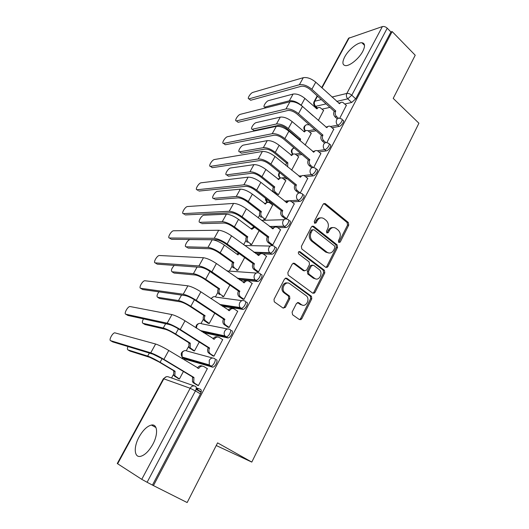 <?xml version="1.0" encoding="UTF-8"?>
<svg xmlns="http://www.w3.org/2000/svg" width="529" height="529" viewBox="0 0 529 529"><rect width="100%" height="100%" fill="white"/><g stroke="black" fill="none" stroke-linecap="round" stroke-linejoin="round"><path stroke-width="0.79" d="M338.778 242.494L340.233 242.07L348.75 225.083L348.294 222.471L325.229 203.579L323.173 204.181L314.279 221.4L314.616 223.284L316.13 222.874L317.288 220.639C319.126 217.736 321.381 217.102 324.052 218.728L326.115 220.388C328.469 222.729 328.978 225.566 327.63 228.898L326.492 231.127L326.823 232.985L328.311 232.575L329.441 230.346C331.24 227.463 333.455 226.815 336.067 228.409L338.084 230.029C340.392 232.33 340.888 235.127 339.565 238.44L338.454 240.655L338.778 242.494M338.732 242.454L347.546 225.103L347.09 222.497L323.794 203.5M314.643 223.304L316.117 220.666L317.288 220.639M326.81 232.978L328.251 230.36L329.441 230.346M362.775 51.366C365.367 46.056 365.063 43.186 361.862 42.737C357.432 42.373 348.333 49.951 344.723 56.894C342.038 62.25 342.342 65.166 345.629 65.636C349.967 65.986 359.165 58.395 362.775 51.366M152.828 444.307C158.462 434.084 157.497 423.663 151.413 425.058C147.095 426.162 142.989 430.123 139.094 436.947C133.5 446.886 134.088 457.83 140.502 456.362C144.82 455.211 148.927 451.191 152.828 444.307M292.101 312.084L292.603 314.781L299.5 319.635L301.722 318.875L311.779 298.812L311.475 296.306L286.817 278.261L284.549 278.955L274.022 299.321L274.26 301.808L283.114 308.103L285.396 307.349L289.839 298.647L289.561 296.141L284.509 292.372C280.542 288.51 285.634 280.344 289.846 283.756L306.496 295.949C310.47 299.606 305.61 307.924 301.404 304.605L298.726 302.681L296.498 303.415L292.101 312.084M392.161 31.561L415.219 55.228L393.212 98.387L418.908 123.217L251.797 462.088L217.584 442.872L187.154 502.55L153.443 485.602L392.161 31.561L390.905 31.965L387.228 28.196L351.785 95.22L347.758 98.837L336.728 101.409M325.771 267.33L327.894 266.676L337.542 247.44L337.085 244.821L313.644 226.253L311.469 226.842L301.391 246.349L301.788 248.974L325.771 267.33M325.91 267.423L326.71 266.609L336.345 247.413L335.889 244.801L337.085 244.821L335.882 244.795L312.189 226.095M324.799 272.858L314.947 292.497L312.778 293.205L288.173 275.106L287.855 272.547L292.279 263.978L294.527 263.316L304.453 270.742L306.648 270.074L309.505 264.474L309.121 261.881L298.68 253.946C297.966 252.234 298.396 251.473 299.969 251.665L324.416 270.293L324.799 272.858L323.616 272.779L313.776 292.378L314.947 292.497M196.285 387.83L200.465 389.298C201.569 389.959 201.562 391.493 200.451 393.887L195.426 390.911L147.108 482.283L141.765 479.34L117.266 463.523L163.368 378.751L163.818 378.837L117.623 463.801M308.771 124.275L308.467 124.844M272.951 190.506L272.402 191.511M266.755 201.959L266.497 202.435M259.613 215.164L258.178 217.809M253.51 226.445L253.027 227.344M245.998 240.338L243.638 244.702M232.092 266.054L229.586 270.689M217.882 292.319L215.468 296.795M203.367 319.159L201.046 323.457M188.536 346.588L186.307 350.707M182.578 357.611L182.042 358.596M173.373 374.631L171.561 377.977M216.229 445.524L251.797 462.088M153.443 485.602L147.108 482.283M390.905 31.965L355.7 98.87L351.673 102.467L344.842 104.001M329.911 107.374L322.075 109.139M321.698 87.635L348.532 38.3L382.361 26.589C384.008 26.232 385.628 26.767 387.228 28.196M326.843 142.658L333.739 129.228M305.14 145.065L311.211 133.414M313.677 167.554L320.858 153.569M291.644 170.173L298.614 156.829M298.74 193.085L295.83 190.731C294.283 189.19 293.952 187.372 294.838 185.262L296.3 185.124C295.413 187.24 295.744 189.065 297.298 190.605L300.234 192.986L307.699 178.432M277.123 194.811L274.247 192.53C272.739 191.062 272.415 189.309 273.275 187.286L274.624 187.16C273.757 189.19 274.082 190.943 275.596 192.417L278.459 194.692L285.759 180.72M285.032 218.629L286.625 218.722L294.256 203.824M263.72 219.31L265.181 219.396L272.633 205.107M271.152 244.834L272.726 245.006L280.515 229.778M250.191 244.444L251.632 244.603L259.124 230.67M256.975 271.622L258.516 271.88L266.471 256.294M236.377 270.114L237.792 270.352L244.662 257.57M242.474 299.017L243.988 299.354L252.102 283.399M222.266 296.333L223.655 296.65L229.877 285.078M227.642 327.028L229.13 327.458L237.746 311.171L237.402 311.112M207.851 323.12L209.213 323.523L214.748 313.221M212.473 355.68L213.934 356.202L222.742 339.539L222.345 339.453M193.118 350.496L194.447 350.985L199.274 342.012M196.953 384.993L198.382 385.621L207.394 368.568L206.899 368.415M216.13 359.581C218.596 360.018 215.448 367 212.698 367.172L184.872 359.138L182.518 357.148M231.438 330.552C234.003 330.843 230.783 337.813 228.006 337.952L203.394 332.602M246.395 302.178C249.06 302.33 245.754 309.293 242.95 309.399L222.378 306.271M261.015 274.439C263.786 274.452 260.38 281.421 257.563 281.494L239.644 279.841M275.318 247.314C278.188 247.195 274.683 254.178 271.846 254.211L263.144 253.894M259.223 253.748L255.811 253.622M289.303 220.785C292.272 220.527 288.655 227.53 285.812 227.53L277.745 227.649M272.495 227.728L271.198 227.748M302.601 194.46L303.044 194.824C306.007 194.546 302.33 201.41 299.507 201.43L291.856 201.913M271.761 203.176L270.293 203.268M316.071 169.029L316.534 169.419C319.377 169.187 315.773 175.74 312.97 175.893L305.597 176.686M287.174 178.676L283.703 179.047M329.25 144.126L329.739 144.549C332.47 144.357 328.926 150.633 326.148 150.897L318.987 151.968M301.94 154.521L296.789 155.288M342.157 119.739L342.66 120.195C345.278 120.043 341.8 126.054 339.043 126.424L332.067 127.74M316.163 130.742L309.571 131.992M339.73 118.284L346.356 105.397M318.352 120.486L323.556 110.468M178.055 378.48L179.357 379.055L183.431 371.477M196.074 389.318L201.093 392.3M184.495 358.907L184.872 359.138M152.504 485L200.451 393.887M332.893 227.576C330.929 227.397 329.382 228.33 328.251 230.36M320.733 217.882C318.775 217.743 317.235 218.669 316.117 220.666M334.857 247.81L334.533 245.965L313.922 229.705L312.401 230.115L311.171 232.496C309.815 235.789 310.278 238.612 312.566 240.966L326.915 252.148C329.593 253.788 331.848 253.127 333.673 250.164L334.857 247.81M312.738 229.698L311.231 230.128L312.401 230.115M328.774 253.001L325.732 252.115L311.402 240.959C309.115 238.605 308.645 235.789 310.007 232.502L311.231 230.128M312.851 293.258L313.776 292.378M304.611 270.848L303.289 270.663L293.178 263.125M299.969 251.665L298.832 251.632L323.14 270.14L324.323 270.213M314.576 278.32C318.835 281.798 323.563 273.143 319.337 269.645L313.545 265.234L311.369 265.889L308.526 271.483L308.876 274.042L314.576 278.32L313.406 278.228L315.846 278.935M312.216 265.062L310.206 265.822L311.369 265.889M313.406 278.228L307.719 273.962L307.362 271.403L310.206 265.822M323.616 272.779L323.14 270.14M302.476 305.14L300.254 304.453L297.51 302.489M287.392 283.028C283.22 281.692 280.013 289.013 283.372 292.246L285.138 292.927M283.18 308.142L284.258 307.197L288.695 298.508L288.424 296.009L284 292.802M299.513 319.642L300.565 318.696L310.616 298.673L310.305 296.174L285.521 278.062M323.682 110.574L320.131 107.625C318.808 107.182 317.75 107.605 316.964 108.888L304.889 98.414C300.644 95.008 296.709 93.56 293.086 94.069L268.653 100.57C266.14 101.099 262.358 107.334 264.718 107.07L265.955 107.837M313.142 115.871L301.16 105.211C296.895 101.813 292.954 100.345 289.343 100.814L265.016 107.023M316.117 108.458L317.995 107.771M346.482 105.516L342.858 102.421C341.503 101.952 340.425 102.388 339.618 103.724L315.747 82.187C311.31 78.556 307.157 77.062 303.289 77.69L252.948 92.363C250.515 92.939 246.699 99.154 248.98 98.844L249.953 99.677M337.297 118.913L335.049 116.889C333.601 115.302 333.29 113.517 334.123 111.526L335.763 110.964L311.859 89.282C307.402 85.658 303.243 84.144 299.381 84.739L249.265 98.791M250.905 100.199L301.127 86.306C303.99 85.877 307.071 86.994 310.371 89.672L334.242 111.295M338.725 103.241L340.636 102.593M335.763 110.964L335.644 111.196C334.811 113.193 335.122 114.985 336.576 116.572L335.049 116.889M338.441 118.258L336.576 116.572M311.343 133.526L307.931 130.709C306.503 130.141 305.359 130.557 304.486 131.952L292.16 121.617C287.836 118.238 283.881 116.737 280.297 117.114L256.221 122.609C253.702 123.039 249.84 129.512 252.293 129.221L253.199 129.975M298.997 139.808L299.249 139.319L300.637 139.067L288.351 128.547C284.007 125.175 280.046 123.66 276.475 123.998L252.512 129.188M300.637 139.067L300.069 140.734M254.171 130.57L278.181 125.452C280.833 125.208 283.769 126.332 286.983 128.825L299.249 139.319M303.6 131.516L305.683 130.729M298.753 156.941L295.493 154.276C293.965 153.575 292.716 153.979 291.757 155.486L279.167 145.296C274.763 141.944 270.788 140.39 267.244 140.635L243.545 145.078C241.019 145.402 237.078 152.134 239.617 151.81L240.523 152.537M285.858 165.405L286.46 162.939L287.829 162.753L275.285 152.365C270.855 149.026 266.874 147.459 263.343 147.664L239.763 151.79M287.829 162.753L287.637 166.873M241.455 153.152L265.082 149.099C267.707 148.953 270.656 150.117 273.936 152.59L286.46 162.939M290.831 155.05L293.126 154.157M333.878 129.354L330.394 126.405C328.932 125.809 327.755 126.239 326.869 127.687L302.469 106.422C297.953 102.824 293.774 101.27 289.945 101.76L240.371 114.31C237.931 114.786 234.036 121.24 236.403 120.903L237.376 121.71M324.661 143.081L322.254 140.985C320.772 139.418 320.455 137.613 321.301 135.583L322.928 135.08L298.501 113.669C293.952 110.078 289.773 108.511 285.951 108.961L236.615 120.87M238.288 122.259L287.736 110.508C290.566 110.184 293.668 111.348 297.034 113.999L321.427 135.351M325.924 127.191L328.046 126.438M322.928 135.08L322.809 135.318C321.956 137.355 322.273 139.153 323.761 140.727L322.254 140.985M325.89 142.585L323.761 140.727M321.004 153.694L317.671 150.904C316.104 150.17 314.828 150.586 313.842 152.16L288.907 131.185C284.298 127.615 280.099 126.008 276.31 126.352L227.543 136.694C225.103 137.064 221.129 143.769 223.575 143.392L224.554 144.179M311.812 167.799L309.181 165.59C307.666 164.036 307.342 162.224 308.209 160.161L309.822 159.712L284.847 138.591C280.211 135.034 276.006 133.401 272.23 133.705L223.714 143.372M225.427 144.748L274.055 135.232C276.852 135.021 279.973 136.224 283.399 138.856L308.334 159.917M312.857 151.664L315.205 150.791M309.822 159.712L309.696 159.956C308.83 162.026 309.154 163.845 310.668 165.405L309.181 165.59M313.142 167.481L310.668 165.405M285.911 180.839L282.803 178.346C281.177 177.486 279.828 177.876 278.763 179.51L265.902 169.465C261.419 166.146 257.425 164.539 253.92 164.645L230.624 167.991C228.085 168.202 224.065 175.205 226.696 174.841L227.602 175.549M274.749 186.922L261.941 176.686C257.431 173.38 253.431 171.76 249.939 171.819L226.762 174.834M228.488 176.177L251.718 173.234C254.31 173.195 257.273 174.398 260.612 176.845L273.4 187.054M277.804 179.073L280.33 178.061M272.799 205.232L269.85 202.924C268.13 201.893 266.676 202.263 265.498 204.035L252.359 194.143C247.79 190.863 243.776 189.197 240.318 189.157L217.439 191.366C214.913 191.452 210.8 198.719 213.498 198.349L214.424 199.043M261.405 211.6L261.273 211.845C260.4 213.868 260.711 215.614 262.205 217.082L260.876 217.135C259.382 215.667 259.078 213.928 259.944 211.904L261.405 211.6L248.313 201.523C243.717 198.249 239.697 196.57 236.251 196.484L213.498 198.349M262.272 217.135L265.194 219.376M215.263 199.671L238.07 197.872C240.629 197.945 243.604 199.188 247.01 201.615L260.076 211.666M264.5 203.599L267.29 202.468M254.654 227.305L251.824 229.315L238.533 219.35C233.871 216.103 229.837 214.384 226.425 214.185L203.923 215.21C201.41 215.296 197.363 222.57 199.969 222.332L201 223.079M247.77 236.8L247.638 237.045C246.785 238.969 247.03 240.669 248.379 242.143L247.076 242.123C245.727 240.655 245.482 238.963 246.335 237.045L247.77 236.8L234.4 226.881C229.712 223.648 225.671 221.909 222.273 221.671L199.969 222.332M248.663 242.375L251.645 244.577M201.767 223.635L224.131 223.04C226.65 223.225 229.646 224.514 233.117 226.908L246.468 236.8M250.925 228.64L253.993 227.391M269.526 253.014L269.109 252.71M307.858 178.564L304.678 175.952C303.011 175.053 301.629 175.456 300.538 177.155L275.04 156.491C270.339 152.96 266.12 151.287 262.377 151.479L214.463 159.513C212.023 159.771 207.957 166.747 210.496 166.337L211.474 167.098M212.308 167.68L260.07 160.505C262.84 160.399 265.975 161.656 269.473 164.261L294.964 185.018M299.513 176.66L302.105 175.668M296.432 184.879L270.894 164.056C266.166 160.538 261.941 158.845 258.212 158.991L210.562 166.331M294.428 203.963L291.406 201.549C289.641 200.471 288.16 200.855 286.949 202.7L260.87 182.36C256.076 178.862 251.83 177.129 248.141 177.162L201.126 182.789C198.699 182.922 194.54 190.162 197.145 189.739L198.144 190.493M285.21 218.768L282.122 216.361C280.595 214.834 280.277 213.015 281.17 210.906L282.751 210.588L256.631 190.096C251.811 186.611 247.559 184.859 243.882 184.846L197.145 189.739M198.924 191.075L245.78 186.327C248.511 186.347 251.665 187.643 255.229 190.222L281.309 210.661M285.878 202.21L288.741 201.086M282.751 210.588L282.618 210.84C281.719 212.949 282.036 214.774 283.57 216.308L282.188 216.414M286.632 218.702L283.637 216.361M280.707 229.917L277.679 227.596C275.86 226.485 274.32 226.888 273.057 228.806L246.382 208.81C241.488 205.351 237.223 203.553 233.58 203.42L187.458 206.541C185.038 206.674 180.944 213.914 183.457 213.623L184.555 214.424M271.351 244.98L267.965 242.421C266.583 240.887 266.332 239.121 267.211 237.118L268.765 236.866L242.044 216.718C237.124 213.273 232.853 211.461 229.222 211.269L183.457 213.623M185.276 214.939L231.173 212.731C233.864 212.876 237.032 214.225 240.675 216.771L267.343 236.866M271.946 228.316L275.106 227.067M268.765 236.866L268.626 237.124C267.747 239.128 268.005 240.9 269.387 242.441L268.249 242.659M272.739 244.98L269.671 242.679M239.048 253.51L237.99 254.892L224.402 245.099C219.654 241.885 215.601 240.106 212.241 239.756L190.123 239.544C187.616 239.65 183.656 246.911 186.162 246.805L187.312 247.605M233.851 262.543L233.719 262.787C232.879 264.612 233.064 266.259 234.274 267.727L234.757 268.15L232.991 267.641C231.788 266.18 231.603 264.533 232.436 262.715L233.851 262.543L220.176 252.796C215.402 249.595 211.342 247.797 207.996 247.4L186.162 246.805M234.757 268.15L237.812 270.312M188 248.088L209.894 248.742C212.38 249.047 215.389 250.382 218.92 252.75L232.568 262.463M237.058 254.224L238.407 253.047M266.676 256.446L263.581 254.165C261.723 253.08 260.149 253.523 258.853 255.487L231.563 235.855C226.571 232.443 222.279 230.578 218.695 230.267L173.499 230.77C171.092 230.928 167.071 238.156 169.485 237.997L170.702 238.844M257.193 271.78L253.503 269.049C252.267 267.522 252.075 265.809 252.935 263.911L254.469 263.733L227.126 243.948C222.107 240.55 217.809 238.665 214.238 238.301L169.485 237.997M171.343 239.293L216.229 239.736C218.88 240.014 222.068 241.409 225.784 243.922L253.074 263.654M257.709 255.011C258.655 253.761 259.818 253.298 261.194 253.622M254.469 263.733L254.33 263.991C253.47 265.902 253.662 267.614 254.899 269.149L255.395 269.585L253.999 269.492M258.536 271.846L255.395 269.585M174.239 265.399C171.482 268.553 170.761 270.683 172.077 271.78L173.347 272.64M223.899 280.945L207.573 269.876M219.628 288.834L219.489 289.085C218.682 290.818 218.808 292.411 219.872 293.859L220.56 294.481L219.304 294.322L218.622 293.701C217.551 292.253 217.426 290.666 218.239 288.94L219.628 288.834L205.655 279.272C200.782 276.118 196.702 274.253 193.409 273.685L172.077 271.78M220.56 294.481L223.681 296.604M173.948 273.043L195.346 275.007C197.793 275.43 200.815 276.812 204.425 279.147L218.378 288.689M252.34 283.564L249.172 281.329C247.268 280.277 245.654 280.76 244.332 282.77L216.407 263.528C211.309 260.156 206.998 258.225 203.467 257.729L159.255 255.5C156.862 255.679 152.907 262.9 155.228 262.873L156.564 263.773M242.725 299.189L238.731 296.28C237.633 294.765 237.508 293.112 238.341 291.307L239.849 291.201L211.871 271.807C206.74 268.448 202.422 266.497 198.911 265.948L155.228 262.873M157.126 264.15L200.947 267.357C203.559 267.767 206.76 269.215 210.549 271.701L238.48 291.043M243.155 282.307C244.186 280.879 245.463 280.37 246.983 280.787M239.849 291.201L239.71 291.472C238.87 293.278 239.002 294.937 240.1 296.452L240.801 297.1L239.432 296.921M244.014 299.315L240.801 297.1M158.892 291.843C156.921 294.732 156.518 296.544 157.688 297.285L159.097 298.191M208.135 323.312L203.949 320.329C203.017 318.908 202.944 317.374 203.731 315.734L205.1 315.701L190.804 306.331C185.838 303.216 181.738 301.292 178.498 300.551L157.688 297.285M205.1 315.701L204.954 315.958C204.168 317.605 204.247 319.139 205.179 320.567L209.239 323.464M159.606 298.521L180.482 301.847C182.889 302.403 185.924 303.831 189.6 306.132L203.87 315.476M237.673 311.297L234.433 309.108C232.489 308.083 230.836 308.612 229.487 310.675L200.894 291.836C195.69 288.517 191.359 286.513 187.888 285.825L144.721 280.734C142.341 280.932 138.453 288.16 140.674 288.272L142.142 289.218M227.946 327.226L223.641 324.118C222.676 322.637 222.603 321.037 223.41 319.324L224.898 319.298L196.252 300.313C191.015 297.007 186.677 294.977 183.226 294.236L140.674 288.272M142.612 289.522L185.315 295.612C187.874 296.174 191.095 297.675 194.963 300.122L223.555 319.053M228.27 310.225C229.401 308.592 230.803 308.043 232.476 308.579M224.898 319.298L224.752 319.569C223.939 321.288 224.018 322.895 224.984 324.383L225.876 325.236L224.534 324.978M229.163 327.405L225.876 325.236M143.485 318.868C142.175 321.308 142.017 322.796 143.002 323.318L144.556 324.284M193.482 350.727L188.979 347.546L188.899 343.123L190.248 343.156L175.628 333.997C170.556 330.929 166.437 328.932 163.263 328.006L143.002 323.318M190.248 343.156L190.182 347.857L194.48 350.919M144.959 324.528L165.293 329.276C167.647 329.97 170.702 331.445 174.451 333.713L189.045 342.858M222.676 339.664L219.356 337.522C217.366 336.53 215.68 337.099 214.298 339.221L185.018 320.819C179.708 317.545 175.35 315.463 171.945 314.583L129.883 306.503C127.515 306.721 123.687 313.948 125.816 314.2L127.423 315.191M212.856 355.918L208.221 352.612C207.381 351.157 207.355 349.616 208.142 347.989L209.603 348.042L180.263 329.494C174.92 326.234 170.556 324.132 167.171 323.186L125.816 314.2M127.8 315.423L169.313 324.535C171.826 325.242 175.059 326.803 179.014 329.21L208.287 347.712M213.048 338.791C214.285 336.933 215.819 336.345 217.65 337.019M209.603 348.042L209.451 348.32C208.664 349.953 208.691 351.501 209.53 352.955L210.602 354.027L209.286 353.676M213.967 356.136L210.602 354.027M127.932 346.528C127.205 348.406 127.225 349.53 127.998 349.914L129.711 350.925M196.166 388.947L201.185 391.929M178.571 378.784L173.697 375.372L173.743 371.12L175.059 371.232L160.102 362.286C154.931 359.27 150.791 357.201 147.684 356.083L127.998 349.914M175.059 371.232L174.868 375.769L179.397 378.982M201.126 392.181L196.107 389.199M130.002 351.097L149.76 357.326L158.965 361.922L173.889 370.842M196.252 388.438L197.701 389.298L196.206 388.769M197.701 389.298L198.13 388.478M207.335 368.687L203.936 366.597C201.893 365.638 200.167 366.253 198.752 368.429L168.764 350.482C163.335 347.269 158.958 345.106 155.625 344.015L114.733 332.807C112.386 333.045 108.61 340.292 110.64 340.683L112.399 341.721M197.489 385.31L193.693 383.042L192.463 381.766L192.516 377.316L193.945 377.455L163.897 359.37C158.435 356.162 154.051 353.987 150.739 352.823L110.64 340.683M112.664 341.879L152.927 354.146L162.681 358.993L192.668 377.032M197.469 368.019C198.831 365.923 200.504 365.294 202.501 366.128M193.945 377.455L193.74 382.202L194.976 383.485L193.693 383.042M198.421 385.542L194.976 383.485M339.036 242.057L340.233 242.07M314.96 222.901L316.13 222.874M327.12 232.581L328.311 232.575M141.765 479.34L190.169 388.266L163.818 378.837C165.207 376.747 166.9 376.152 168.896 377.045L194.255 385.899M351.673 102.467L347.758 98.837C346.323 97.224 346.012 95.425 346.839 93.435L382.361 26.589M326.069 103.889L315.648 106.322L314.576 105.747M317.314 107.81L315.648 106.322C314.252 104.808 313.948 103.109 314.755 101.224L321.354 99.624M331.967 97.045L346.839 93.435C348.452 93.223 350.099 93.818 351.785 95.22L355.7 98.87M349.272 37.731L321.989 87.907M317.512 96.146L314.755 101.224L314.061 101.687C313.261 103.525 313.671 105.086 315.304 106.362L317.01 107.896M212.149 367.139L210.41 366.061L183.206 358.12L182.128 357.035L182.095 352.704C183.444 350.674 185.09 350.119 187.035 351.038L212.632 358.021M227.543 337.932L225.85 336.828L201.754 331.551M196.418 328.125L196.92 325.348C198.243 323.364 199.856 322.849 201.754 323.801L227.45 328.978M242.593 309.392L240.933 308.262L220.765 305.187M211.309 298.832L211.435 298.581C212.724 296.643 214.305 296.167 216.163 297.146L241.978 300.664M257.299 281.494L255.679 280.337L238.057 278.73M226.974 270.947L256.241 273.037M271.681 254.211L270.094 253.041L254.257 252.485M244.755 245.516L270.246 246.058M285.746 227.53L284.199 226.333L269.678 226.584M261.531 220.368L284.007 219.694M299.507 201.43L297.992 200.213L284.483 201.099M270.293 202.025L267.443 202.217L266.556 201.549M312.97 175.893L311.488 174.656L303.666 175.522M300.558 175.866L298.779 176.058M285.733 177.499L281.812 177.936M326.148 150.897L324.7 149.641L317.374 150.758M313.128 151.406L312.646 151.479M300.532 153.324L295.208 154.137M339.043 126.424L337.628 125.155L330.585 126.504M314.775 129.532L308.123 130.808M341.251 118.919C343.87 118.76 340.378 124.778 337.628 125.155C336.166 123.561 335.849 121.756 336.689 119.733C337.555 118.317 338.699 117.881 340.121 118.436L341.251 118.919M305.332 130.716C304.327 129.235 304.188 127.701 304.916 126.127C305.749 124.784 306.86 124.368 308.242 124.884M328.297 143.293C331.022 143.095 327.471 149.37 324.7 149.641C323.199 148.067 322.882 146.249 323.735 144.186C324.694 142.645 325.937 142.222 327.464 142.909L328.297 143.293M292.451 154.157L292.299 153.794M315.066 168.182C317.903 167.938 314.292 174.504 311.488 174.656C309.954 173.095 309.63 171.264 310.503 169.161C311.561 167.495 312.91 167.078 314.543 167.931L315.066 168.182M280.039 178.035L279.557 177.427M301.543 193.607C304.492 193.316 300.816 200.187 297.992 200.213C296.425 198.673 296.088 196.828 296.987 194.685C298.158 192.873 299.612 192.483 301.345 193.502L301.543 193.607M287.763 219.581C290.732 219.317 287.108 226.333 284.265 226.333L284.06 226.22C282.572 224.673 282.274 222.861 283.167 220.772C284.423 218.854 285.958 218.457 287.763 219.581M254.046 226.848L253.325 226.3M273.744 246.137C276.607 246.005 273.09 252.994 270.259 253.034L269.737 252.73C268.401 251.182 268.17 249.417 269.043 247.433C270.326 245.469 271.893 245.039 273.744 246.137M259.408 273.281C262.172 273.295 258.76 280.264 255.943 280.337L255.11 279.828C253.913 278.294 253.748 276.588 254.601 274.696C255.917 272.686 257.517 272.217 259.408 273.281M244.748 301.041C247.407 301.193 244.087 308.162 241.297 308.268L240.166 307.547C239.108 306.033 238.996 304.38 239.829 302.588C241.171 300.518 242.811 300.009 244.748 301.041M229.751 329.441C232.31 329.732 229.077 336.709 226.306 336.847L224.898 335.902C223.972 334.414 223.906 332.82 224.713 331.114C226.088 328.998 227.768 328.443 229.751 329.441M214.404 358.503C216.864 358.933 213.709 365.916 210.959 366.094L209.286 364.917L209.253 360.309C210.661 358.133 212.374 357.531 214.404 358.503M293 154.137C291.796 152.643 291.585 151.023 292.365 149.277L294.045 147.842M280.449 178.022C279.021 176.541 278.723 174.834 279.563 172.897L279.735 172.613M267.469 202.21L266.014 198.673M195.472 386.322C196.563 386.977 196.55 388.504 195.426 390.911L190.169 388.266C191.617 386.031 193.383 385.383 195.472 386.322M324.125 203.705L325.309 203.639M347.09 222.497L348.294 222.471M347.546 225.103L348.75 225.083M312.474 226.273L313.644 226.253M336.345 247.413L337.542 247.44M326.71 266.609L327.894 266.676M310.007 232.502L311.171 232.496M311.561 241.085L312.725 241.098M325.732 252.115L326.915 252.148M293.383 263.257L294.527 263.316M303.289 270.663L304.453 270.742M307.362 271.403L308.526 271.483M307.852 274.075L309.015 274.161M297.576 302.535L298.726 302.681M300.254 304.453L301.404 304.605M288.193 295.804L289.33 295.936M288.695 298.508L289.839 298.647M284.258 307.197L285.396 307.349M285.68 278.161L286.817 278.261M310.133 296.022L311.297 296.154M310.616 298.673L311.779 298.812M300.565 318.696L301.722 318.875M304.889 98.414L301.16 105.211M293.086 94.069L289.343 100.814M311.859 89.282L315.747 82.187M335.644 111.196L334.123 111.526M299.381 84.739L303.289 77.69M292.16 121.617L288.351 128.547M299.123 139.544L300.512 139.292M280.297 117.114L276.475 123.998M291.419 155.539L291.757 155.486M279.167 145.296L275.285 152.365M286.334 163.17L287.703 162.985M267.244 140.635L263.343 147.664M298.501 113.669L302.469 106.422M322.809 135.318L321.301 135.583M285.951 108.961L289.945 101.76M313.842 152.16L313.499 152.213M284.847 138.591L288.907 131.185M309.696 159.956L308.209 160.161M272.23 133.705L276.31 126.352M278.393 179.549L278.763 179.51M265.902 169.465L261.941 176.686M274.247 192.53L275.596 192.417M273.275 187.286L274.624 187.16M253.92 164.645L249.939 171.819M265.095 204.062L265.498 204.035M252.359 194.143L248.313 201.523M259.944 211.904L261.273 211.845M240.318 189.157L236.251 196.484M251.506 229.077L251.956 229.07M238.533 219.35L234.4 226.881M246.335 237.045L247.638 237.045M226.425 214.185L222.273 221.671M300.538 177.155L300.168 177.202M270.894 164.056L275.04 156.491M297.298 190.605L295.83 190.731M296.3 185.124L294.838 185.262M258.212 158.991L262.377 151.479M286.949 202.7L286.533 202.726M256.631 190.096L260.87 182.36M282.618 210.84L281.17 210.906M243.882 184.846L248.141 177.162M273.057 228.806L272.594 228.812M327.008 267.522L327.444 266.649M242.044 216.718L246.382 208.81M268.626 237.124L267.211 237.118M229.222 211.269L233.58 203.42M237.614 254.628L238.123 254.647M224.402 245.099L220.176 252.796M232.436 262.715L233.719 262.787M212.241 239.756L207.996 247.4M258.853 255.487L258.331 255.467M314.041 293.37L314.504 292.458M283.888 292.716L284.093 292.325M227.126 243.948L231.563 235.855M254.33 263.991L252.935 263.911M214.238 238.301L218.695 230.267M209.967 271.403L205.655 279.272M218.239 288.94L219.489 289.085M197.079 267.072L193.409 273.685M244.332 282.77L243.73 282.711M300.796 319.781L301.285 318.808M211.871 271.807L216.407 263.528M239.71 291.472L238.341 291.307M198.911 265.948L203.467 257.729M194.407 299.758L190.804 306.331M204.822 321.149L206.052 321.387M203.731 315.734L204.954 315.958M181.54 295.076L178.498 300.551M229.487 310.675L228.766 310.556M196.252 300.313L200.894 291.836M224.752 319.569L223.41 319.324M183.226 294.236L187.888 285.825M178.445 328.853L175.628 333.997M190.017 348.571L191.22 348.889M188.899 343.123L190.103 343.427M165.637 323.728L163.263 328.006M214.298 339.221L213.392 339.01M180.263 329.494L185.018 320.819M209.451 348.32L208.142 347.989M167.171 323.186L171.945 314.583M162.099 358.642L160.102 362.286M174.887 376.595L176.058 376.998M173.743 371.12L174.914 371.503M149.363 353.055L147.684 356.083M198.752 368.429L197.522 368.052M163.897 359.37L168.764 350.482M193.793 377.739L192.516 377.316M150.739 352.823L155.625 344.015M364.527 45.368L361.862 42.737M155.969 427.558L151.413 425.058M305.888 125.049C303.547 126.557 303.223 128.461 304.916 130.769M285.812 227.53L284.06 226.22L269.532 226.472M271.846 254.211L269.737 252.73L253.847 252.181M257.563 281.494L255.11 279.828L237.336 278.221M242.95 309.399L240.166 307.547L219.654 304.44M228.006 337.952L224.898 335.902L200.134 330.513M212.698 367.172L209.286 364.917L182.128 357.035C180.422 354.033 181.169 351.93 184.376 350.74M293.423 148.127C290.904 149.773 290.652 151.777 292.669 154.137M279.517 172.434C277.963 174.497 278.241 176.369 280.35 178.055M265.518 198.282C265.3 199.962 265.942 201.278 267.443 202.217M227.305 270.775L226.915 270.908M213.28 296.862L210.939 298.587M198.97 323.51C196.781 324.165 195.803 325.626 196.047 327.887M166.357 376.741L163.368 378.751M317.215 95.875L314.061 101.687M324.046 203.645L325.229 203.579M311.402 240.959L312.566 240.966M307.719 273.962L308.876 274.042M323.232 270.213L324.416 270.293M283.372 292.246L284.509 292.372M288.424 296.009L289.561 296.141M310.305 296.174L311.475 296.306M264.718 107.07L265.684 107.903M248.98 98.844L250.627 100.245M252.293 129.221L253.946 130.597M239.617 151.81L241.31 153.165M236.403 120.903L238.076 122.292M223.575 143.392L225.288 144.767M226.696 174.841L228.422 176.183M260.876 217.135L262.205 217.082M247.076 242.123L248.379 242.143M210.496 166.337L212.241 167.686M283.57 216.308L282.122 216.361M269.387 242.441L267.965 242.421M232.991 267.641L234.274 267.727M254.899 269.149L253.503 269.049M218.622 293.701L219.872 293.859M240.1 296.452L238.731 296.28M203.949 320.329L205.179 320.567M224.984 324.383L223.641 324.118M188.979 347.546L190.182 347.857M209.53 352.955L208.221 352.612M173.697 375.372L174.868 375.769M193.74 382.202L192.463 381.766"/></g></svg>
